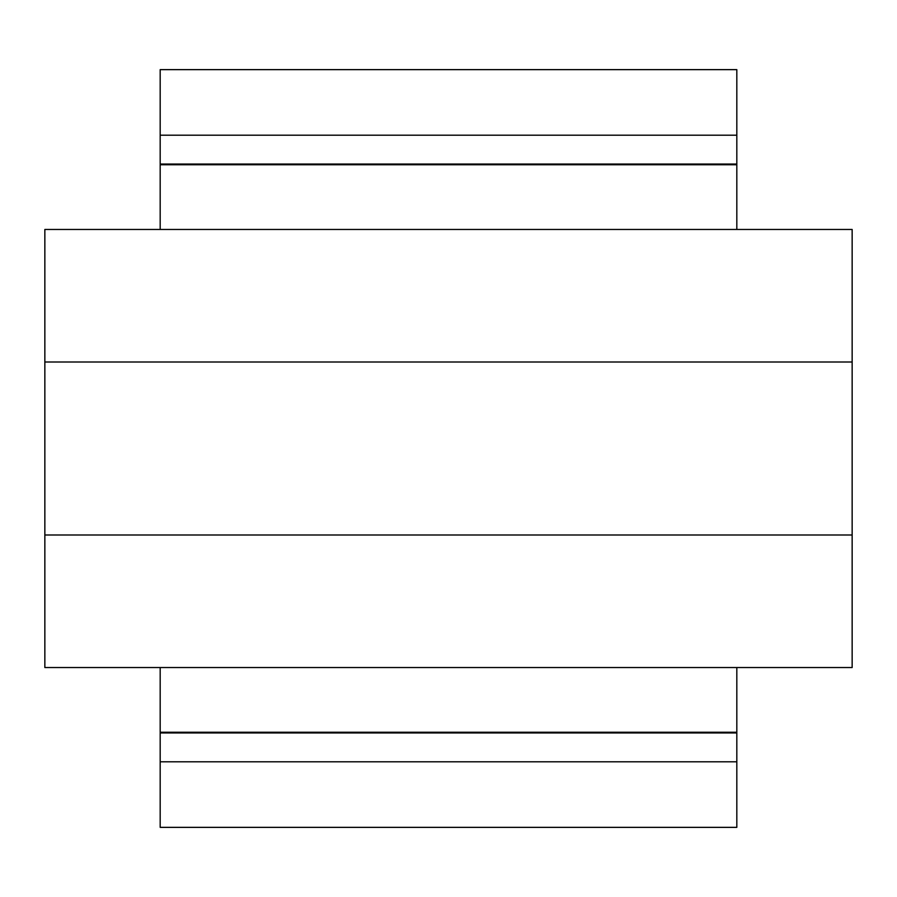 <?xml version="1.0" encoding="UTF-8"?>
<svg xmlns="http://www.w3.org/2000/svg" width="897" height="897" viewBox="0 0 897 897"><rect width="100%" height="100%" fill="white"/><g stroke="black" fill="none" stroke-linecap="round" stroke-linejoin="round"><path stroke-width="1.35" d="M736.818 135.2L736.818 229.464L852.15 229.464L852.15 667.536L736.818 667.536L736.818 827.359L160.182 827.359L160.182 667.536L44.85 667.536L44.85 229.464L160.182 229.464L160.182 69.641L736.818 69.641L736.818 135.2L160.182 135.2M736.818 732.961L160.182 732.961M736.818 164.039L160.182 164.039M852.15 362.007L44.85 362.007M852.15 534.993L44.85 534.993M736.818 667.536L160.182 667.536M736.818 732.244L160.182 732.244M736.818 761.8L160.182 761.8M736.818 229.464L160.182 229.464M736.818 164.756L160.182 164.756"/></g></svg>
